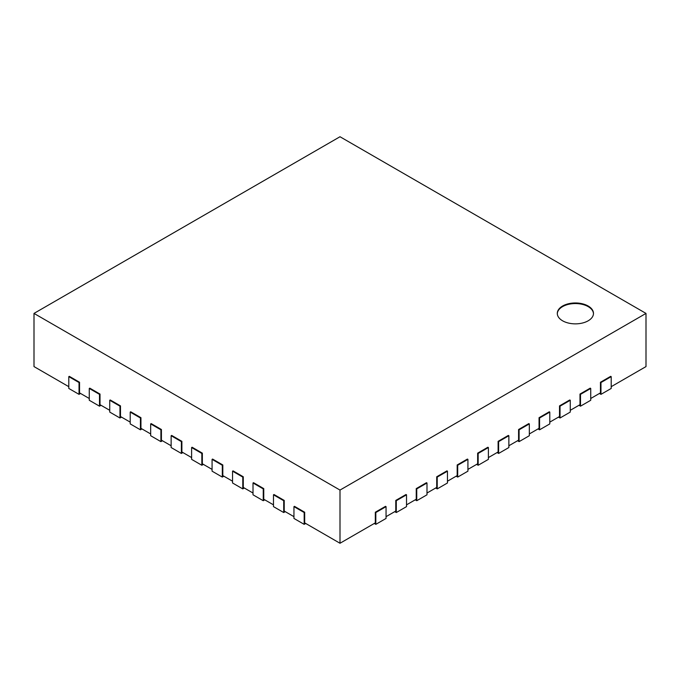 <?xml version="1.0" encoding="UTF-8"?>
<svg xmlns="http://www.w3.org/2000/svg" width="680" height="680" viewBox="0 0 680 680"><rect width="100%" height="100%" fill="white"/><g stroke="black" fill="none" stroke-linecap="round" stroke-linejoin="round"><path stroke-width="1.02" d="M374.28 523.464L375.819 524.348L386.053 518.44L386.053 506.625L385.543 506.328L375.309 512.236L375.309 522.869L340 543.26L340 490.076L646 313.412L646 366.588L611.201 386.682M68.799 386.682L34 366.588L34 313.412L340 490.076M89.267 398.497L79.543 392.878L79.543 382.245L69.309 376.337L68.799 376.635L79.033 382.543L79.543 382.245M109.735 410.312L100.011 404.702L100.011 394.06L89.777 388.152L89.267 388.45L99.501 394.357L100.011 394.06M130.203 422.127L120.479 416.517L120.479 405.883L110.245 399.976L109.735 400.265L119.969 406.173L120.479 405.883M150.671 433.95L140.947 428.332L140.947 417.699L130.713 411.791L130.203 412.089L140.437 417.996L140.947 417.699M171.139 445.765L161.415 440.156L161.415 429.513L151.181 423.606L150.671 423.903L160.905 429.811L161.415 429.513M191.607 457.581L181.883 451.971L181.883 441.337L171.649 435.421L171.139 435.719L181.373 441.626L181.883 441.337M212.075 469.396L202.351 463.785L202.351 453.152L192.117 447.244L191.607 447.534L201.841 453.45L202.351 453.152M232.543 481.219L222.819 475.6L222.819 464.967L212.585 459.06L212.075 459.357L222.309 465.264L222.819 464.967M253.011 493.034L243.287 487.424L243.287 476.782L233.053 470.875L232.543 471.172L242.777 477.079L243.287 476.782M273.479 504.849L263.755 499.239L263.755 488.606L253.521 482.69L253.011 482.987L263.245 488.894L263.755 488.606M293.947 516.664L284.223 511.054L284.223 500.421L273.989 494.513L273.479 494.802L283.713 500.718L284.223 500.421M340 543.26L304.691 522.869L304.691 512.236L294.457 506.328L293.947 506.625L304.181 512.533L304.691 512.236M394.749 511.649L396.287 512.533L406.521 506.625L406.521 494.802L406.011 494.513L395.777 500.421L395.777 511.054L386.053 516.664M415.216 499.825L416.755 500.718L426.989 494.802L426.989 482.987L426.479 482.69L416.245 488.606L416.245 499.239L406.521 504.849M435.693 488.01L437.223 488.894L447.457 482.987L447.457 471.172L446.947 470.875L436.713 476.782L436.713 487.424L426.989 493.034M456.161 476.195L457.691 477.079L467.925 471.172L467.925 459.357L467.415 459.06L457.181 464.967L457.181 475.6L447.457 481.219M476.629 464.381L478.159 465.264L488.393 459.357L488.393 447.534L487.883 447.244L477.649 453.152L477.649 463.785L467.925 469.396M497.097 452.557L498.627 453.45L508.861 447.534L508.861 435.719L508.351 435.421L498.117 441.337L498.117 451.971L488.393 457.581M517.565 440.742L519.095 441.626L529.329 435.719L529.329 423.903L528.819 423.606L518.585 429.513L518.585 440.156L508.861 445.765M538.033 428.927L539.563 429.811L549.797 423.903L549.797 412.089L549.287 411.791L539.053 417.699L539.053 428.332L529.329 433.95M558.501 417.112L560.031 417.996L570.265 412.089L570.265 400.265L569.755 399.976L559.521 405.883L559.521 416.517L549.797 422.127M578.969 405.288L580.499 406.181L590.733 400.265L590.733 388.45L590.223 388.152L579.989 394.06L579.989 404.702L570.265 410.312M599.437 393.474L600.967 394.357L611.201 388.45L611.201 376.635L610.691 376.337L600.457 382.245L600.457 392.878L590.733 398.497M646 313.412L340 136.739L34 313.412M600.457 382.245L600.967 382.543L611.201 376.635M600.967 394.357L600.967 382.543M579.989 394.06L580.499 394.357L590.733 388.45M580.499 406.181L580.499 394.357M559.521 405.883L560.031 406.173L570.265 400.265M560.031 417.996L560.031 406.173M539.053 417.699L539.563 417.996L549.797 412.089M539.563 429.811L539.563 417.996M518.585 429.513L519.095 429.811L529.329 423.903M519.095 441.626L519.095 429.811M498.117 441.337L498.627 441.626L508.861 435.719M498.627 453.45L498.627 441.626M477.649 453.152L478.159 453.45L488.393 447.534M478.159 465.264L478.159 453.45M457.181 464.967L457.691 465.264L467.925 459.357M457.691 477.079L457.691 465.264M436.713 476.782L437.223 477.079L447.457 471.172M437.223 488.894L437.223 477.079M416.245 488.606L416.755 488.894L426.989 482.987M416.755 500.718L416.755 488.894M395.777 500.421L396.287 500.718L406.521 494.802M396.287 512.533L396.287 500.718M375.309 512.236L375.819 512.533L386.053 506.625M375.819 524.348L375.819 512.533M293.947 506.625L293.947 518.44L304.181 524.348L305.719 523.464M304.181 524.348L304.181 512.533M273.479 494.802L273.479 506.625L283.713 512.533L285.251 511.649M283.713 512.533L283.713 500.718M253.011 482.987L253.011 494.802L263.245 500.718L264.784 499.825M263.245 500.718L263.245 488.894M232.543 471.172L232.543 482.987L242.777 488.894L244.307 488.01M242.777 488.894L242.777 477.079M212.075 459.357L212.075 471.172L222.309 477.079L223.839 476.195M222.309 477.079L222.309 465.264M191.607 447.534L191.607 459.357L201.841 465.264L203.371 464.381M201.841 465.264L201.841 453.45M171.139 435.719L171.139 447.534L181.373 453.45L182.903 452.557M181.373 453.45L181.373 441.626M150.671 423.903L150.671 435.719L160.905 441.626L162.435 440.742M160.905 441.626L160.905 429.811M130.203 412.089L130.203 423.903L140.437 429.811L141.967 428.927M140.437 429.811L140.437 417.996M109.735 400.265L109.735 412.089L119.969 417.996L121.499 417.112M119.969 417.996L119.969 406.173M89.267 388.45L89.267 400.265L99.501 406.181L101.031 405.288M99.501 406.181L99.501 394.357M68.799 376.635L68.799 388.45L79.033 394.357L80.563 393.474M79.033 394.357L79.033 382.543M562.59 306.025A18.088 10.446 180 0 1 582.31 303.764A18.088 10.446 180 0 1 593.479 313.412A18.088 10.446 180 0 1 575.382 323.858A18.088 10.446 180 0 1 557.294 313.412A18.088 10.446 180 0 1 562.59 306.025M593.47 313.709A18.088 10.446 0 0 0 582.071 304.3A18.088 10.446 0 0 0 562.59 306.612A18.088 10.446 0 0 0 557.303 313.709"/></g></svg>
